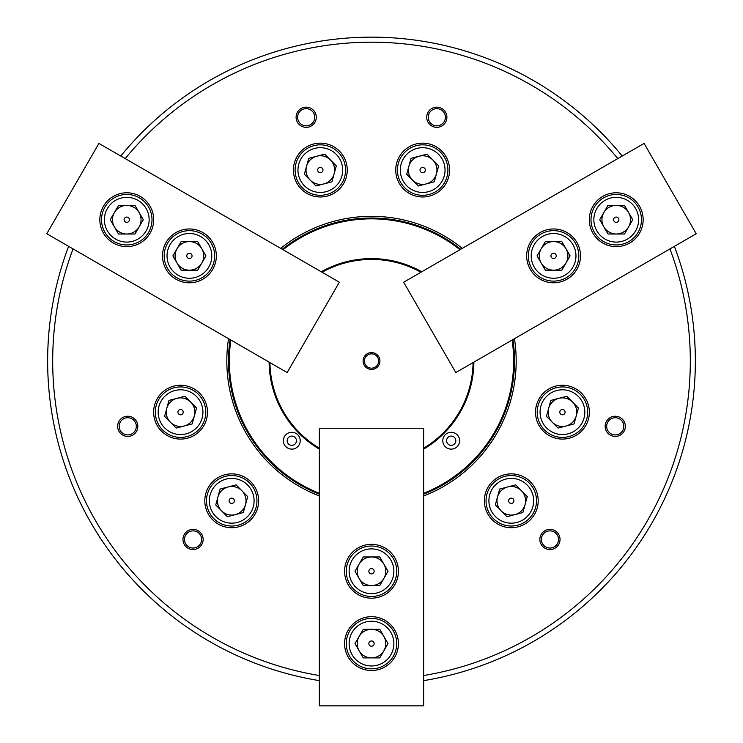 <?xml version="1.0" encoding="UTF-8"?>
<svg xmlns="http://www.w3.org/2000/svg" width="743" height="743" viewBox="0 0 743 743"><rect width="100%" height="100%" fill="white"/><g stroke="black" fill="none" stroke-linecap="round" stroke-linejoin="round"><path stroke-width="1.11" d="M137.836 426.324A10.096 10.096 0 0 0 127.74 416.229A10.096 10.096 0 0 0 117.645 426.324A10.096 10.096 0 0 0 127.74 436.42A10.096 10.096 0 0 0 137.836 426.324M136.322 426.324A8.582 8.582 0 0 0 127.74 417.742A8.582 8.582 0 0 0 119.159 426.324A8.582 8.582 0 0 0 127.74 434.906A8.582 8.582 0 0 0 136.322 426.324M446.905 117.245A10.096 10.096 0 0 0 436.819 107.159A10.096 10.096 0 0 0 426.723 117.245A10.096 10.096 0 0 0 436.819 127.341A10.096 10.096 0 0 0 446.905 117.245M445.391 117.245A8.582 8.582 0 0 0 436.819 108.673A8.582 8.582 0 0 0 428.237 117.245A8.582 8.582 0 0 0 436.819 125.827A8.582 8.582 0 0 0 445.391 117.245M560.036 539.446A10.096 10.096 0 0 0 549.941 529.36A10.096 10.096 0 0 0 539.845 539.446A10.096 10.096 0 0 0 549.941 549.541A10.096 10.096 0 0 0 560.036 539.446M558.522 539.446A8.582 8.582 0 0 0 549.941 530.874A8.582 8.582 0 0 0 541.359 539.446A8.582 8.582 0 0 0 549.941 548.028A8.582 8.582 0 0 0 558.522 539.446M316.277 117.245A10.096 10.096 0 0 0 306.181 107.159A10.096 10.096 0 0 0 296.095 117.245A10.096 10.096 0 0 0 306.181 127.341A10.096 10.096 0 0 0 316.277 117.245M314.763 117.245A8.582 8.582 0 0 0 306.181 108.673A8.582 8.582 0 0 0 297.609 117.245A8.582 8.582 0 0 0 306.181 125.827A8.582 8.582 0 0 0 314.763 117.245M203.155 539.446A10.096 10.096 0 0 0 193.059 529.36A10.096 10.096 0 0 0 182.964 539.446A10.096 10.096 0 0 0 193.059 549.541A10.096 10.096 0 0 0 203.155 539.446M201.641 539.446A8.582 8.582 0 0 0 193.059 530.874A8.582 8.582 0 0 0 184.478 539.446A8.582 8.582 0 0 0 193.059 548.028A8.582 8.582 0 0 0 201.641 539.446M625.355 426.324A10.096 10.096 0 0 0 615.26 416.229A10.096 10.096 0 0 0 605.164 426.324A10.096 10.096 0 0 0 615.26 436.42A10.096 10.096 0 0 0 625.355 426.324M623.841 426.324A8.582 8.582 0 0 0 615.26 417.742A8.582 8.582 0 0 0 606.678 426.324A8.582 8.582 0 0 0 615.26 434.906A8.582 8.582 0 0 0 623.841 426.324M258.638 500.791A26.915 26.915 0 0 0 231.723 473.867A26.915 26.915 0 0 0 204.799 500.791A26.915 26.915 0 0 0 231.723 527.706A26.915 26.915 0 0 0 258.638 500.791M589.357 412.17A26.915 26.915 0 0 0 562.442 385.255A26.915 26.915 0 0 0 535.527 412.17A26.915 26.915 0 0 0 562.442 439.085A26.915 26.915 0 0 0 589.357 412.17M347.25 170.063A26.915 26.915 0 0 0 320.335 143.148A26.915 26.915 0 0 0 293.42 170.063A26.915 26.915 0 0 0 320.335 196.979A26.915 26.915 0 0 0 347.25 170.063M207.473 412.17A26.915 26.915 0 0 0 180.558 385.255A26.915 26.915 0 0 0 153.643 412.17A26.915 26.915 0 0 0 180.558 439.085A26.915 26.915 0 0 0 207.473 412.17M538.201 500.791A26.915 26.915 0 0 0 511.277 473.867A26.915 26.915 0 0 0 484.362 500.791A26.915 26.915 0 0 0 511.277 527.706A26.915 26.915 0 0 0 538.201 500.791M449.58 170.063A26.915 26.915 0 0 0 422.665 143.148A26.915 26.915 0 0 0 395.75 170.063A26.915 26.915 0 0 0 422.665 196.979A26.915 26.915 0 0 0 449.58 170.063M319.351 495.962A144.681 144.681 0 0 1 228.547 338.697M280.696 248.366A144.681 144.681 0 0 1 462.304 248.366M514.453 338.697A144.681 144.681 0 0 1 423.649 495.962M73.046 248.914A318.812 318.812 0 0 0 319.351 675.526M423.649 675.526A318.812 318.812 0 0 0 669.954 248.914M674.384 246.36A323.855 323.855 0 0 1 423.649 680.634M319.351 680.634A323.855 323.855 0 0 1 68.616 246.36M617.804 158.584A318.812 318.812 0 0 0 125.196 158.584M120.765 156.03A323.855 323.855 0 0 1 622.235 156.03M300.209 440.71A8.414 8.414 0 0 0 291.795 432.296A8.414 8.414 0 0 0 283.38 440.71A8.414 8.414 0 0 0 291.795 449.125A8.414 8.414 0 0 0 300.209 440.71M459.62 440.71A8.414 8.414 0 0 0 451.205 432.296A8.414 8.414 0 0 0 442.791 440.71A8.414 8.414 0 0 0 451.205 449.125A8.414 8.414 0 0 0 459.62 440.71M230.897 340.053A142.164 142.164 0 0 0 319.351 493.259M423.649 493.259A142.164 142.164 0 0 0 512.103 340.053M512.893 339.597A143 143 0 0 1 423.649 494.16M319.351 494.16A143 143 0 0 1 230.107 339.597M321.264 271.78A102.404 102.404 0 0 1 421.736 271.78M446.58 440.71A4.625 4.625 0 0 1 451.205 436.085A4.625 4.625 0 0 1 455.83 440.71A4.625 4.625 0 0 1 451.205 445.336A4.625 4.625 0 0 1 446.58 440.71M287.169 440.71A4.625 4.625 0 0 1 291.795 436.085A4.625 4.625 0 0 1 296.42 440.71A4.625 4.625 0 0 1 291.795 445.336A4.625 4.625 0 0 1 287.169 440.71M459.954 249.713A142.164 142.164 0 0 0 283.046 249.713M473.895 362.11A102.404 102.404 0 0 1 423.649 449.134M319.351 449.134A102.404 102.404 0 0 1 269.105 362.11M282.266 249.267A143 143 0 0 1 460.734 249.267M379.914 361.005A8.414 8.414 0 0 0 371.5 352.591A8.414 8.414 0 0 0 363.086 361.005A8.414 8.414 0 0 0 371.5 369.42A8.414 8.414 0 0 0 379.914 361.005M378.651 361.005A7.151 7.151 0 0 0 371.5 353.854A7.151 7.151 0 0 0 364.349 361.005A7.151 7.151 0 0 0 371.5 368.156A7.151 7.151 0 0 0 378.651 361.005M423.649 448.187A101.587 101.587 0 0 0 473.077 362.584M420.919 272.254A101.587 101.587 0 0 0 322.081 272.254M321.877 272.133A101.782 101.782 0 0 1 421.123 272.133M473.272 362.473A101.782 101.782 0 0 1 423.649 448.41M269.923 362.584A101.587 101.587 0 0 0 319.351 448.187M319.351 448.41A101.782 101.782 0 0 1 269.728 362.473M344.585 643.605A26.915 26.915 0 0 0 371.5 670.52A26.915 26.915 0 0 0 398.415 643.605A26.915 26.915 0 0 0 371.5 616.681A26.915 26.915 0 0 0 344.585 643.605M344.585 571.256A26.915 26.915 0 0 0 371.5 598.18A26.915 26.915 0 0 0 398.415 571.256A26.915 26.915 0 0 0 371.5 544.34A26.915 26.915 0 0 0 344.585 571.256M423.649 428.256L423.649 705.85L319.351 705.85L319.351 428.256L423.649 428.256M359.12 636.454A14.303 14.303 0 0 0 371.5 657.899A14.303 14.303 0 0 0 383.88 636.454A14.303 14.303 0 0 0 359.12 636.454M374.147 643.605A2.647 2.647 0 0 0 371.5 640.958A2.647 2.647 0 0 0 368.853 643.605A2.647 2.647 0 0 0 371.5 646.243A2.647 2.647 0 0 0 374.147 643.605M349.126 643.605A22.374 22.374 0 0 0 371.5 665.979A22.374 22.374 0 0 0 393.874 643.605A22.374 22.374 0 0 0 371.5 621.222A22.374 22.374 0 0 0 349.126 643.605M396.734 643.605A25.234 25.234 0 0 1 371.5 668.839A25.234 25.234 0 0 1 346.266 643.605A25.234 25.234 0 0 1 371.5 618.371A25.234 25.234 0 0 1 396.734 643.605M379.757 629.302L363.243 629.302L354.987 643.605L363.243 657.899L379.757 657.899L388.013 643.605L379.757 629.302M359.12 564.113A14.303 14.303 0 0 0 371.5 585.558A14.303 14.303 0 0 0 383.88 564.113A14.303 14.303 0 0 0 359.12 564.113M374.147 571.256A2.647 2.647 0 0 0 371.5 568.618A2.647 2.647 0 0 0 368.853 571.256A2.647 2.647 0 0 0 371.5 573.902A2.647 2.647 0 0 0 374.147 571.256M349.126 571.256A22.374 22.374 0 0 0 371.5 593.638A22.374 22.374 0 0 0 393.874 571.256A22.374 22.374 0 0 0 371.5 548.882A22.374 22.374 0 0 0 349.126 571.256M396.734 571.256A25.234 25.234 0 0 1 371.5 596.499A25.234 25.234 0 0 1 346.266 571.256A25.234 25.234 0 0 1 371.5 546.021A25.234 25.234 0 0 1 396.734 571.256M379.757 556.962L363.243 556.962L354.987 571.256L363.243 585.558L379.757 585.558L388.013 571.256L379.757 556.962M553.581 270.183A14.303 14.303 0 0 0 565.971 248.729A14.303 14.303 0 0 0 541.201 248.729A14.303 14.303 0 0 0 553.581 270.183M552.263 253.595A2.647 2.647 0 0 0 551.297 257.199A2.647 2.647 0 0 0 554.91 258.174A2.647 2.647 0 0 0 555.875 254.561A2.647 2.647 0 0 0 552.263 253.595M564.773 275.263A22.374 22.374 0 0 0 572.964 244.688A22.374 22.374 0 0 0 542.399 236.506A22.374 22.374 0 0 0 534.208 267.071A22.374 22.374 0 0 0 564.773 275.263M540.969 234.026A25.234 25.234 0 0 1 575.435 243.258A25.234 25.234 0 0 1 566.203 277.733A25.234 25.234 0 0 1 531.728 268.502A25.234 25.234 0 0 1 540.969 234.026M537.068 255.88L545.325 270.183L561.838 270.183L570.095 255.88L561.838 241.577L545.325 241.577L537.068 255.88M201.799 248.729A14.303 14.303 0 0 0 177.029 248.729A14.303 14.303 0 0 0 189.419 270.183A14.303 14.303 0 0 0 201.799 248.729M188.09 258.174A2.647 2.647 0 0 0 191.703 257.199A2.647 2.647 0 0 0 190.737 253.595A2.647 2.647 0 0 0 187.125 254.561A2.647 2.647 0 0 0 188.09 258.174M200.601 236.506A22.374 22.374 0 0 0 170.036 244.688A22.374 22.374 0 0 0 178.227 275.263A22.374 22.374 0 0 0 208.792 267.071A22.374 22.374 0 0 0 200.601 236.506M176.797 277.733A25.234 25.234 0 0 1 167.565 243.258A25.234 25.234 0 0 1 202.031 234.026A25.234 25.234 0 0 1 211.272 268.502A25.234 25.234 0 0 1 176.797 277.733M197.675 270.183L205.932 255.88L197.675 241.577L181.162 241.577L172.905 255.88L181.162 270.183L197.675 270.183M616.235 234.008A14.303 14.303 0 0 0 628.615 212.563A14.303 14.303 0 0 0 603.855 212.563A14.303 14.303 0 0 0 616.235 234.008M614.916 217.42A2.647 2.647 0 0 0 613.941 221.033A2.647 2.647 0 0 0 617.554 221.999A2.647 2.647 0 0 0 618.529 218.386A2.647 2.647 0 0 0 614.916 217.42M627.426 239.088A22.374 22.374 0 0 0 635.609 208.523A22.374 22.374 0 0 0 605.043 200.331A22.374 22.374 0 0 0 596.861 230.897A22.374 22.374 0 0 0 627.426 239.088M603.613 197.852A25.234 25.234 0 0 1 638.088 207.093A25.234 25.234 0 0 1 628.857 241.568A25.234 25.234 0 0 1 594.381 232.327A25.234 25.234 0 0 1 603.613 197.852M599.722 219.705L607.978 234.008L624.491 234.008L632.748 219.705L624.491 205.412L607.978 205.412L599.722 219.705M139.145 212.563A14.303 14.303 0 0 0 114.385 212.563A14.303 14.303 0 0 0 126.765 234.008A14.303 14.303 0 0 0 139.145 212.563M125.446 221.999A2.647 2.647 0 0 0 129.059 221.033A2.647 2.647 0 0 0 128.084 217.42A2.647 2.647 0 0 0 124.471 218.386A2.647 2.647 0 0 0 125.446 221.999M137.957 200.331A22.374 22.374 0 0 0 107.391 208.523A22.374 22.374 0 0 0 115.574 239.088A22.374 22.374 0 0 0 146.139 230.897A22.374 22.374 0 0 0 137.957 200.331M114.143 241.568A25.234 25.234 0 0 1 104.912 207.093A25.234 25.234 0 0 1 139.387 197.852A25.234 25.234 0 0 1 148.619 232.327A25.234 25.234 0 0 1 114.143 241.568M135.022 234.008L143.278 219.705L135.022 205.412L118.508 205.412L110.252 219.705L118.508 234.008L135.022 234.008M629.692 243.017A26.915 26.915 0 0 0 639.547 206.248A26.915 26.915 0 0 0 602.777 196.393A26.915 26.915 0 0 0 592.923 233.172A26.915 26.915 0 0 0 629.692 243.017M567.039 279.192A26.915 26.915 0 0 0 576.893 242.422A26.915 26.915 0 0 0 540.124 232.568A26.915 26.915 0 0 0 530.27 269.337A26.915 26.915 0 0 0 567.039 279.192M403.663 282.219L644.07 143.418L696.219 233.748L455.821 372.549L403.663 282.219M140.223 196.393A26.915 26.915 0 0 0 103.453 206.248A26.915 26.915 0 0 0 113.307 243.017A26.915 26.915 0 0 0 150.077 233.172A26.915 26.915 0 0 0 140.223 196.393M202.876 232.568A26.915 26.915 0 0 0 166.107 242.422A26.915 26.915 0 0 0 175.961 279.192A26.915 26.915 0 0 0 212.73 269.337A26.915 26.915 0 0 0 202.876 232.568M287.179 372.549L46.781 233.748L98.93 143.418L339.337 282.219L287.179 372.549M241.893 490.742A14.303 14.303 0 0 0 217.931 497.002A14.303 14.303 0 0 0 235.336 514.62A14.303 14.303 0 0 0 241.893 490.742M231.017 503.336A2.647 2.647 0 0 0 234.268 501.488A2.647 2.647 0 0 0 232.42 498.237A2.647 2.647 0 0 0 229.169 500.085A2.647 2.647 0 0 0 231.017 503.336M237.649 479.207A22.374 22.374 0 0 0 210.139 494.857A22.374 22.374 0 0 0 225.788 522.366A22.374 22.374 0 0 0 253.298 506.717A22.374 22.374 0 0 0 237.649 479.207M225.036 525.125A25.234 25.234 0 0 1 207.39 494.104A25.234 25.234 0 0 1 238.401 476.449A25.234 25.234 0 0 1 256.056 507.469A25.234 25.234 0 0 1 225.036 525.125M243.323 512.54L247.698 496.612L236.098 484.863L220.114 489.043L215.739 504.961L227.349 516.71L243.323 512.54M432.835 160.014A14.303 14.303 0 0 0 408.873 166.274A14.303 14.303 0 0 0 426.278 183.902A14.303 14.303 0 0 0 432.835 160.014M421.959 172.617A2.647 2.647 0 0 0 425.21 170.76A2.647 2.647 0 0 0 423.361 167.509A2.647 2.647 0 0 0 420.111 169.367A2.647 2.647 0 0 0 421.959 172.617M428.59 148.489A22.374 22.374 0 0 0 401.09 164.138A22.374 22.374 0 0 0 416.739 191.638A22.374 22.374 0 0 0 444.24 175.989A22.374 22.374 0 0 0 428.59 148.489M415.978 194.397A25.234 25.234 0 0 1 398.332 163.376A25.234 25.234 0 0 1 429.352 145.73A25.234 25.234 0 0 1 446.998 176.75A25.234 25.234 0 0 1 415.978 194.397M434.265 181.812L438.639 165.893L427.039 154.145L411.065 158.315L406.69 174.233L418.29 185.982L434.265 181.812M521.456 490.742A14.303 14.303 0 0 0 497.494 497.002A14.303 14.303 0 0 0 514.899 514.62A14.303 14.303 0 0 0 521.456 490.742M510.58 503.336A2.647 2.647 0 0 0 513.831 501.488A2.647 2.647 0 0 0 511.983 498.237A2.647 2.647 0 0 0 508.732 500.085A2.647 2.647 0 0 0 510.58 503.336M517.212 479.207A22.374 22.374 0 0 0 489.702 494.857A22.374 22.374 0 0 0 505.351 522.366A22.374 22.374 0 0 0 532.861 506.717A22.374 22.374 0 0 0 517.212 479.207M504.599 525.125A25.234 25.234 0 0 1 486.944 494.104A25.234 25.234 0 0 1 517.964 476.449A25.234 25.234 0 0 1 535.61 507.469A25.234 25.234 0 0 1 504.599 525.125M522.886 512.54L527.261 496.612L515.651 484.863L499.677 489.043L495.302 504.961L506.902 516.71L522.886 512.54M190.728 402.121A14.303 14.303 0 0 0 166.766 408.381A14.303 14.303 0 0 0 184.171 426.008A14.303 14.303 0 0 0 190.728 402.121M179.852 414.724A2.647 2.647 0 0 0 183.103 412.867A2.647 2.647 0 0 0 181.255 409.616A2.647 2.647 0 0 0 178.004 411.473A2.647 2.647 0 0 0 179.852 414.724M186.484 390.595A22.374 22.374 0 0 0 158.983 406.245A22.374 22.374 0 0 0 174.633 433.745A22.374 22.374 0 0 0 202.133 418.095A22.374 22.374 0 0 0 186.484 390.595M173.871 436.503A25.234 25.234 0 0 1 156.225 405.483A25.234 25.234 0 0 1 187.245 387.837A25.234 25.234 0 0 1 204.892 418.857A25.234 25.234 0 0 1 173.871 436.503M192.158 423.919L196.533 408L184.933 396.251L168.958 400.421L164.584 416.34L176.184 428.089L192.158 423.919M330.514 160.014A14.303 14.303 0 0 0 306.543 166.274A14.303 14.303 0 0 0 323.948 183.902A14.303 14.303 0 0 0 330.514 160.014M319.639 172.617A2.647 2.647 0 0 0 322.889 170.76A2.647 2.647 0 0 0 321.041 167.509A2.647 2.647 0 0 0 317.79 169.367A2.647 2.647 0 0 0 319.639 172.617M326.261 148.489A22.374 22.374 0 0 0 298.76 164.138A22.374 22.374 0 0 0 314.41 191.638A22.374 22.374 0 0 0 341.91 175.989A22.374 22.374 0 0 0 326.261 148.489M313.648 194.397A25.234 25.234 0 0 1 296.002 163.376A25.234 25.234 0 0 1 327.022 145.73A25.234 25.234 0 0 1 344.668 176.75A25.234 25.234 0 0 1 313.648 194.397M331.935 181.812L336.31 165.893L324.71 154.145L308.735 158.315L304.361 174.233L315.961 185.982L331.935 181.812M572.621 402.121A14.303 14.303 0 0 0 548.65 408.381A14.303 14.303 0 0 0 566.055 426.008A14.303 14.303 0 0 0 572.621 402.121M561.745 414.724A2.647 2.647 0 0 0 564.996 412.867A2.647 2.647 0 0 0 563.148 409.616A2.647 2.647 0 0 0 559.897 411.473A2.647 2.647 0 0 0 561.745 414.724M568.367 390.595A22.374 22.374 0 0 0 540.867 406.245A22.374 22.374 0 0 0 556.516 433.745A22.374 22.374 0 0 0 584.017 418.095A22.374 22.374 0 0 0 568.367 390.595M555.755 436.503A25.234 25.234 0 0 1 538.108 405.483A25.234 25.234 0 0 1 569.129 387.837A25.234 25.234 0 0 1 586.775 418.857A25.234 25.234 0 0 1 555.755 436.503M574.042 423.919L578.416 408L566.816 396.251L550.842 400.421L546.467 416.34L558.067 428.089L574.042 423.919"/></g></svg>
